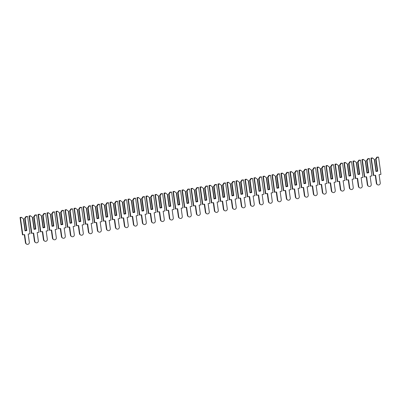 <?xml version="1.0" encoding="UTF-8"?>
<svg xmlns="http://www.w3.org/2000/svg" width="401" height="401" viewBox="0 0 401 401"><rect width="100%" height="100%" fill="white"/><g stroke="black" fill="none" stroke-linecap="round" stroke-linejoin="round"><path stroke-width="0.6" d="M26.822 230.575L25.133 218.4L26.371 216.705L27.629 216.49L30.025 233.753L28.18 234.064L29.323 242.284A1.81 1.754 -58.5 0 1 26.621 244.124A1.81 1.754 -58.5 0 1 25.814 242.881L24.672 234.655L22.446 234.735L20.05 217.477L21.308 217.262L23.333 218.705L25.022 230.881L26.822 230.575L26.441 230.585L24.797 218.73L26.441 230.585M25.022 230.881L25.273 230.786L23.624 218.931L23.333 218.705M22.827 234.971L20.431 217.708L21.694 217.497M25.133 218.4L24.797 218.73M24.546 218.58L25.99 216.47L26.371 216.705M25.238 230.545L26.185 230.385M25.99 216.47L27.629 216.49M26.621 244.124L26.235 243.888A1.81 1.754 -58.5 0 1 25.428 242.645L24.331 234.715M20.05 217.477L20.431 217.708M35.819 229.051L34.13 216.881L35.368 215.182L36.631 214.971L39.022 232.229L37.178 232.54L38.321 240.76A1.81 1.754 -58.5 0 1 35.619 242.6A1.81 1.754 -58.5 0 1 34.812 241.357L33.669 233.136L31.443 233.212L29.047 215.954L30.306 215.738L32.331 217.182L34.02 229.357L35.819 229.051L35.438 229.066L33.794 217.212L35.438 229.066M34.02 229.357L34.27 229.262L32.626 217.407L32.331 217.182M31.824 233.447L29.433 216.189L30.692 215.974M34.13 216.881L33.794 217.212M33.544 217.056L34.987 214.946L35.368 215.182M34.235 229.021L35.183 228.861M34.987 214.946L36.631 214.971M35.619 242.6L35.238 242.364A1.81 1.754 -58.5 0 1 34.431 241.121L33.328 233.192M29.047 215.954L29.433 216.189M44.817 227.527L43.128 215.357L44.366 213.658L45.629 213.447L48.025 230.705L46.18 231.016L47.318 239.242A1.81 1.754 -58.5 0 1 44.616 241.081A1.81 1.754 -58.5 0 1 43.809 239.833L42.666 231.613L40.441 231.688L38.045 214.43L39.308 214.214L41.328 215.663L43.017 227.833L44.817 227.527L44.436 227.542L42.792 215.688L44.436 227.542M43.017 227.833L43.268 227.738L41.624 215.883L41.328 215.663M40.822 231.923L38.431 214.665L39.689 214.45M43.128 215.357L42.792 215.688M42.541 215.532L43.985 213.427L44.366 213.658M43.233 227.497L44.18 227.337M43.985 213.427L45.629 213.447M44.616 241.081L44.235 240.846A1.81 1.754 -58.5 0 1 43.428 239.597L42.326 231.668M38.045 214.43L38.431 214.665M53.819 226.009L52.13 213.833L53.368 212.139L54.626 211.923L57.022 229.182L55.178 229.497L56.315 237.718A1.81 1.754 -58.5 0 1 53.614 239.557A1.81 1.754 -58.5 0 1 52.807 238.309L51.669 230.089L49.438 230.169L47.042 212.906L48.305 212.695L50.331 214.139L52.015 226.309L53.819 226.009L53.433 226.019L51.789 214.164L53.433 226.019M52.015 226.309L52.265 226.219L50.621 214.365L50.331 214.139M49.824 230.4L47.428 213.142L48.686 212.931M52.13 213.833L51.789 214.164M51.539 214.014L52.982 211.903L53.368 212.139M52.23 225.974L53.178 225.813M52.982 211.903L54.626 211.923M53.614 239.557L53.233 239.322A1.81 1.754 -58.5 0 1 52.426 238.074L51.323 230.149M47.042 212.906L47.428 213.142M62.817 224.485L61.127 212.309L62.366 210.615L63.624 210.4L66.02 227.663L64.175 227.974L65.313 236.194A1.81 1.754 -58.5 0 1 62.611 238.034A1.81 1.754 -58.5 0 1 61.804 236.785L60.666 228.565L58.436 228.645L56.04 211.382L57.303 211.172L59.328 212.615L61.017 224.791L62.817 224.485L62.431 224.495L60.787 212.64L62.431 224.495M61.017 224.791L61.263 224.695L59.619 212.841L59.328 212.615M58.822 228.881L56.426 211.618L57.684 211.407M61.127 212.309L60.787 212.64M60.541 212.49L61.98 210.38L62.366 210.615M61.228 224.455L62.175 224.294M61.98 210.38L63.624 210.4M62.611 238.034L62.23 237.798A1.81 1.754 -58.5 0 1 61.423 236.555L60.32 228.625M56.04 211.382L56.426 211.618M71.814 222.961L70.125 210.791L71.363 209.091L72.621 208.881L75.017 226.139L73.172 226.45L74.31 234.67A1.81 1.754 -58.5 0 1 71.609 236.51A1.81 1.754 -58.5 0 1 70.802 235.267L69.664 227.046L67.433 227.121L65.042 209.863L66.3 209.648L68.325 211.091L70.015 223.267L71.814 222.961L71.433 222.976L69.784 211.121L71.433 222.976M70.015 223.267L70.26 223.172L68.616 211.317L68.325 211.091M67.819 227.357L65.423 210.099L66.681 209.883M70.125 210.791L69.784 211.121M69.538 210.966L70.977 208.856L71.363 209.091M70.23 222.931L71.172 222.771M70.977 208.856L72.621 208.881M71.609 236.51L71.228 236.274A1.81 1.754 -58.5 0 1 70.421 235.031L69.323 227.101M65.042 209.863L65.423 210.099M80.812 221.437L79.122 209.267L80.36 207.568L81.619 207.357L84.015 224.615L82.17 224.926L83.313 233.151A1.81 1.754 -58.5 0 1 80.611 234.991A1.81 1.754 -58.5 0 1 79.799 233.743L78.661 225.522L76.436 225.598L74.04 208.34L75.298 208.124L77.323 209.573L79.012 221.743L80.812 221.437L80.431 221.452L78.786 209.598L80.431 221.452M79.012 221.743L79.258 221.648L77.614 209.793L77.323 209.573M76.817 225.833L74.421 208.575L75.679 208.36M79.122 209.267L78.786 209.598M78.536 209.442L79.979 207.332L80.36 207.568M79.228 221.407L80.175 221.247M79.979 207.332L81.619 207.357M80.611 234.991L80.225 234.755A1.81 1.754 -58.5 0 1 79.418 233.507L78.32 225.578M74.04 208.34L74.421 208.575M89.809 219.918L88.12 207.743L89.358 206.049L90.616 205.833L93.012 223.091L91.167 223.407L92.31 231.628A1.81 1.754 -58.5 0 1 89.608 233.467A1.81 1.754 -58.5 0 1 88.801 232.219L87.659 223.999L85.433 224.074L83.037 206.816L84.295 206.605L86.32 208.049L88.009 220.219L89.809 219.918L89.428 219.928L87.784 208.074L89.428 219.928M88.009 220.219L88.255 220.129L86.611 208.274L86.32 208.049M85.814 224.309L83.418 207.051L84.681 206.841M88.12 207.743L87.784 208.074M87.533 207.924L88.977 205.813L89.358 206.049M88.225 219.883L89.172 219.723M88.977 205.813L90.616 205.833M89.608 233.467L89.222 233.232A1.81 1.754 -58.5 0 1 88.415 231.984L87.318 224.059M83.037 206.816L83.418 207.051M98.806 218.395L97.117 206.219L98.355 204.525L99.613 204.31L102.009 221.573L100.165 221.883L101.308 230.104A1.81 1.754 -58.5 0 1 98.606 231.943A1.81 1.754 -58.5 0 1 97.799 230.695L96.656 222.475L94.43 222.555L92.035 205.292L93.293 205.081L95.318 206.525L97.007 218.7L98.806 218.395L98.425 218.405L96.781 206.55L98.425 218.405M97.007 218.7L97.258 218.605L95.608 206.751L95.318 206.525M94.811 222.791L92.415 205.528L93.679 205.317M97.117 206.219L96.781 206.55M96.531 206.4L97.974 204.289L98.355 204.525M97.222 218.365L98.17 218.204M97.974 204.289L99.613 204.31M98.606 231.943L98.22 231.708A1.81 1.754 -58.5 0 1 97.413 230.465L96.315 222.535M92.035 205.292L92.415 205.528M107.804 216.871L106.115 204.7L107.353 203.001L108.616 202.791L111.007 220.049L109.162 220.36L110.305 228.58A1.81 1.754 -58.5 0 1 107.603 230.42A1.81 1.754 -58.5 0 1 106.796 229.177L105.653 220.956L103.428 221.031L101.032 203.773L102.29 203.558L104.315 205.001L106.004 217.177L107.804 216.871L107.423 216.886L105.779 205.031L107.423 216.886M106.004 217.177L106.255 217.081L104.611 205.227L104.315 205.001M103.809 221.267L101.413 204.009L102.676 203.793M106.115 204.7L105.779 205.031M105.528 204.876L106.972 202.766L107.353 203.001M106.22 216.841L107.167 216.68M106.972 202.766L108.616 202.791M107.603 230.42L107.222 230.184A1.81 1.754 -58.5 0 1 106.41 228.941L105.313 221.011M101.032 203.773L101.413 204.009M116.801 215.347L115.112 203.177L116.35 201.477L117.613 201.267L120.004 218.525L118.16 218.836L119.303 227.056A1.81 1.754 -58.5 0 1 116.601 228.901A1.81 1.754 -58.5 0 1 115.794 227.653L114.651 219.432L112.425 219.507L110.029 202.249L111.293 202.034L113.313 203.482L115.002 215.653L116.801 215.347L116.42 215.362L114.776 203.507L116.42 215.362M115.002 215.653L115.252 215.558L113.608 203.703L113.313 203.482M112.806 219.743L110.415 202.485L111.673 202.269M115.112 203.177L114.776 203.507M114.526 203.352L115.969 201.242L116.35 201.477M115.217 215.317L116.165 215.157M115.969 201.242L117.613 201.267M116.601 228.901L116.22 228.665A1.81 1.754 -58.5 0 1 115.413 227.417L114.31 219.487M110.029 202.249L110.415 202.485M125.799 213.828L124.115 201.653L125.348 199.959L126.611 199.743L129.007 217.001L127.162 217.317L128.3 225.537A1.81 1.754 -58.5 0 1 125.598 227.377A1.81 1.754 -58.5 0 1 124.791 226.129L123.653 217.908L121.423 217.984L119.027 200.726L120.29 200.515L122.31 201.959L123.999 214.129L125.799 213.828L125.418 213.838L123.774 201.984L125.418 213.838M123.999 214.129L124.25 214.034L122.606 202.179L122.31 201.959M121.809 218.219L119.413 200.961L120.671 200.751M124.115 201.653L123.774 201.984M123.523 201.833L124.967 199.723L125.348 199.959M124.215 213.793L125.162 213.633M124.967 199.723L126.611 199.743M125.598 227.377L125.217 227.141A1.81 1.754 -58.5 0 1 124.41 225.893L123.307 217.969M119.027 200.726L119.413 200.961M134.801 212.304L133.112 200.129L134.35 198.435L135.608 198.219L138.004 215.482L136.16 215.793L137.297 224.014A1.81 1.754 -58.5 0 1 134.596 225.853A1.81 1.754 -58.5 0 1 133.789 224.605L132.651 216.385L130.42 216.465L128.024 199.202L129.287 198.991L131.312 200.435L133.002 212.61L134.801 212.304L134.415 212.314L132.771 200.46L134.415 212.314M133.002 212.61L133.247 212.515L131.603 200.66L131.312 200.435M130.806 216.7L128.41 199.437L129.668 199.227M133.112 200.129L132.771 200.46M132.525 200.31L133.964 198.199L134.35 198.435M133.212 212.269L134.16 212.114M133.964 198.199L135.608 198.219M134.596 225.853L134.215 225.618A1.81 1.754 -58.5 0 1 133.408 224.375L132.305 216.445M128.024 199.202L128.41 199.437M143.799 210.781L142.109 198.61L143.347 196.911L144.606 196.701L147.002 213.959L145.157 214.269L146.295 222.49A1.81 1.754 -58.5 0 1 143.593 224.329A1.81 1.754 -58.5 0 1 142.786 223.086L141.648 214.866L139.418 214.941L137.027 197.683L138.285 197.467L140.31 198.911L141.999 211.086L143.799 210.781L143.418 210.791L141.769 198.936L143.418 210.791M141.999 211.086L142.245 210.991L140.601 199.137L140.31 198.911M139.804 215.177L137.408 197.919L138.666 197.703M142.109 198.61L141.769 198.936M141.523 198.786L142.962 196.675L143.347 196.911M142.21 210.751L143.157 210.59M142.962 196.675L144.606 196.701M143.593 224.329L143.212 224.094A1.81 1.754 -58.5 0 1 142.405 222.851L141.302 214.921M137.027 197.683L137.408 197.919M152.796 209.257L151.107 197.086L152.345 195.387L153.603 195.177L155.999 212.435L154.154 212.746L155.297 220.966A1.81 1.754 -58.5 0 1 152.591 222.806A1.81 1.754 -58.5 0 1 151.784 221.563L150.646 213.342L148.415 213.417L146.024 196.159L147.282 195.944L149.307 197.392L150.997 209.563L152.796 209.257L152.415 209.272L150.766 197.417L152.415 209.272M150.997 209.563L151.242 209.467L149.598 197.613L149.307 197.392M148.801 213.653L146.405 196.395L147.663 196.179M151.107 197.086L150.766 197.417M150.52 197.262L151.959 195.152L152.345 195.387M151.212 209.227L152.159 209.066M151.959 195.152L153.603 195.177M152.591 222.806L152.21 222.575A1.81 1.754 -58.5 0 1 151.403 221.327L150.305 213.397M146.024 196.159L146.405 196.395M161.793 207.738L160.104 195.563L161.342 193.868L162.6 193.653L164.996 210.911L163.152 211.227L164.295 219.447A1.81 1.754 -58.5 0 1 161.593 221.287A1.81 1.754 -58.5 0 1 160.786 220.039L159.643 211.818L157.418 211.893L155.022 194.635L156.28 194.425L158.305 195.868L159.994 208.039L161.793 207.738L161.413 207.748L159.768 195.894L161.413 207.748M159.994 208.039L160.24 207.944L158.595 196.089L158.305 195.868M157.799 212.129L155.403 194.871L156.666 194.655M160.104 195.563L159.768 195.894M159.518 195.738L160.961 193.633L161.342 193.868M160.21 207.703L161.157 207.543M160.961 193.633L162.6 193.653M161.593 221.287L161.207 221.051A1.81 1.754 -58.5 0 1 160.4 219.803L159.302 211.878M155.022 194.635L155.403 194.871M170.791 206.214L169.102 194.039L170.34 192.345L171.598 192.129L173.994 209.392L172.149 209.703L173.292 217.923A1.81 1.754 -58.5 0 1 170.59 219.763A1.81 1.754 -58.5 0 1 169.783 218.515L168.641 210.294L166.415 210.375L164.019 193.112L165.277 192.901L167.302 194.345L168.991 206.52L170.791 206.214L170.41 206.224L168.766 194.37L170.41 206.224M168.991 206.52L169.242 206.425L167.593 194.57L167.302 194.345M166.796 210.61L164.4 193.347L165.663 193.137M169.102 194.039L168.766 194.37M168.515 194.219L169.959 192.109L170.34 192.345M169.207 206.179L170.154 206.019M169.959 192.109L171.598 192.129M170.59 219.763L170.204 219.527A1.81 1.754 -58.5 0 1 169.397 218.279L168.3 210.355M164.019 193.112L164.4 193.347M179.788 204.69L178.099 192.52L179.337 190.821L180.6 190.605L182.991 207.868L181.147 208.179L182.29 216.4A1.81 1.754 -58.5 0 1 179.588 218.239A1.81 1.754 -58.5 0 1 178.781 216.996L177.638 208.776L175.412 208.851L173.016 191.593L174.275 191.377L176.3 192.821L177.989 204.996L179.788 204.69L179.407 204.7L177.763 192.846L179.407 204.7M177.989 204.996L178.239 204.901L176.59 193.046L176.3 192.821M175.793 209.086L173.397 191.823L174.661 191.613M178.099 192.52L177.763 192.846M177.513 192.696L178.956 190.585L179.337 190.821M178.204 204.66L179.152 204.5M178.956 190.585L180.6 190.605M179.588 218.239L179.202 218.004A1.81 1.754 -58.5 0 1 178.395 216.761L177.297 208.831M173.016 191.593L173.397 191.823M188.786 203.167L187.097 190.996L188.335 189.297L189.598 189.087L191.989 206.345L190.144 206.655L191.287 214.876A1.81 1.754 -58.5 0 1 188.585 216.715A1.81 1.754 -58.5 0 1 187.778 215.472L186.635 207.252L184.41 207.327L182.014 190.069L183.272 189.853L185.297 191.302L186.986 203.472L188.786 203.167L188.405 203.182L186.761 191.327L188.405 203.182M186.986 203.472L187.237 203.377L185.593 191.523L185.297 191.302M184.791 207.563L182.4 190.305L183.658 190.089M187.097 190.996L186.761 191.327M186.51 191.172L187.954 189.061L188.335 189.297M187.202 203.137L188.149 202.976M187.954 189.061L189.598 189.087M188.585 216.715L188.204 216.485A1.81 1.754 -58.5 0 1 187.397 215.237L186.295 207.307M182.014 190.069L182.4 190.305M197.783 201.643L196.094 189.472L197.332 187.773L198.595 187.563L200.991 204.821L199.147 205.137L200.284 213.357A1.81 1.754 -58.5 0 1 197.583 215.197A1.81 1.754 -58.5 0 1 196.776 213.949L195.633 205.728L193.407 205.803L191.011 188.545L192.274 188.335L194.295 189.778L195.984 201.949L197.783 201.643L197.402 201.658L195.758 189.803L197.402 201.658M195.984 201.949L196.234 201.853L194.59 189.999L194.295 189.778M193.788 206.039L191.397 188.781L192.655 188.565M196.094 189.472L195.758 189.803M195.508 189.648L196.951 187.543L197.332 187.773M196.199 201.613L197.147 201.452M196.951 187.543L198.595 187.563M197.583 215.197L197.202 214.961A1.81 1.754 -58.5 0 1 196.395 213.713L195.292 205.788M191.011 188.545L191.397 188.781M206.786 200.124L205.096 187.949L206.335 186.254L207.593 186.039L209.989 203.302L208.144 203.613L209.282 211.833A1.81 1.754 -58.5 0 1 206.58 213.673A1.81 1.754 -58.5 0 1 205.773 212.425L204.635 204.204L202.405 204.284L200.009 187.021L201.272 186.811L203.297 188.254L204.986 200.425L206.786 200.124L206.4 200.134L204.756 188.28L206.4 200.134M204.986 200.425L205.232 200.335L203.588 188.48L203.297 188.254M202.791 204.52L200.395 187.257L201.653 187.046M205.096 187.949L204.756 188.28M204.51 188.129L205.949 186.019L206.335 186.254M205.197 200.089L206.144 199.929M205.949 186.019L207.593 186.039M206.58 213.673L206.199 213.437A1.81 1.754 -58.5 0 1 205.392 212.189L204.289 204.264M200.009 187.021L200.395 187.257M215.783 198.6L214.094 186.43L215.332 184.731L216.59 184.515L218.986 201.778L217.141 202.089L218.279 210.309A1.81 1.754 -58.5 0 1 215.578 212.149A1.81 1.754 -58.5 0 1 214.771 210.906L213.633 202.68L211.402 202.761L209.011 185.503L210.269 185.287L212.294 186.731L213.984 198.906L215.783 198.6L215.397 198.61L213.753 186.756L215.397 198.61M213.984 198.906L214.229 198.811L212.585 186.956L212.294 186.731M211.788 202.996L209.392 185.733L210.65 185.523M214.094 186.43L213.753 186.756M213.507 186.605L214.946 184.495L215.332 184.731M214.194 198.57L215.142 198.41M214.946 184.495L216.59 184.515M215.578 212.149L215.197 211.913A1.81 1.754 -58.5 0 1 214.39 210.67L213.287 202.741M209.011 185.503L209.392 185.733M224.781 197.076L223.091 184.906L224.329 183.207L225.588 182.996L227.984 200.254L226.139 200.565L227.282 208.786A1.81 1.754 -58.5 0 1 224.575 210.625A1.81 1.754 -58.5 0 1 223.768 209.382L222.63 201.162L220.4 201.237L218.009 183.979L219.267 183.763L221.292 185.212L222.981 197.382L224.781 197.076L224.4 197.091L222.75 185.237L224.4 197.091M222.981 197.382L223.227 197.287L221.583 185.432L221.292 185.212M220.786 201.472L218.39 184.214L219.648 183.999M223.091 184.906L222.75 185.237M222.505 185.082L223.943 182.971L224.329 183.207M223.197 197.046L224.144 196.886M223.943 182.971L225.588 182.996M224.575 210.625L224.194 210.395A1.81 1.754 -58.5 0 1 223.387 209.147L222.289 201.217M218.009 183.979L218.39 184.214M233.778 195.553L232.089 183.382L233.327 181.683L234.585 181.473L236.981 198.731L235.136 199.041L236.279 207.267A1.81 1.754 -58.5 0 1 233.577 209.106A1.81 1.754 -58.5 0 1 232.77 207.858L231.628 199.638L229.402 199.713L227.006 182.455L228.264 182.244L230.289 183.688L231.978 195.858L233.778 195.553L233.397 195.568L231.753 183.713L233.397 195.568M231.978 195.858L232.224 195.763L230.58 183.909L230.289 183.688M229.783 199.949L227.387 182.691L228.645 182.475M232.089 183.382L231.753 183.713M231.502 183.558L232.946 181.452L233.327 181.683M232.194 195.523L233.141 195.362M232.946 181.452L234.585 181.473M233.577 209.106L233.192 208.871A1.81 1.754 -58.5 0 1 232.385 207.623L231.287 199.698M227.006 182.455L227.387 182.691M242.775 194.034L241.086 181.859L242.324 180.164L243.582 179.949L245.978 197.207L244.134 197.523L245.277 205.743A1.81 1.754 -58.5 0 1 242.575 207.583A1.81 1.754 -58.5 0 1 241.768 206.335L240.625 198.114L238.4 198.194L236.004 180.931L237.262 180.721L239.287 182.164L240.976 194.335L242.775 194.034L242.394 194.044L240.75 182.189L242.394 194.044M240.976 194.335L241.222 194.244L239.577 182.39L239.287 182.164M238.78 198.425L236.384 181.167L237.648 180.956M241.086 181.859L240.75 182.189M240.5 182.039L241.943 179.929L242.324 180.164M241.191 193.999L242.139 193.838M241.943 179.929L243.582 179.949M242.575 207.583L242.189 207.347A1.81 1.754 -58.5 0 1 241.382 206.099L240.284 198.174M236.004 180.931L236.384 181.167M251.773 192.51L250.084 180.335L251.322 178.64L252.585 178.425L254.976 195.688L253.131 195.999L254.274 204.219A1.81 1.754 -58.5 0 1 251.572 206.059A1.81 1.754 -58.5 0 1 250.765 204.816L249.622 196.59L247.397 196.67L245.001 179.412L246.259 179.197L248.284 180.64L249.973 192.816L251.773 192.51L251.392 192.52L249.748 180.666L251.392 192.52M249.973 192.816L250.224 192.721L248.575 180.866L248.284 180.64M247.778 196.906L245.382 179.643L246.645 179.432M250.084 180.335L249.748 180.666M249.497 180.515L250.941 178.405L251.322 178.64M250.189 192.48L251.136 192.32M250.941 178.405L252.585 178.425M251.572 206.059L251.186 205.823A1.81 1.754 -58.5 0 1 250.379 204.58L249.282 196.65M245.001 179.412L245.382 179.643M260.77 190.986L259.081 178.816L260.319 177.117L261.582 176.906L263.973 194.164L262.129 194.475L263.272 202.695A1.81 1.754 -58.5 0 1 260.57 204.535A1.81 1.754 -58.5 0 1 259.763 203.292L258.62 195.071L256.394 195.147L253.998 177.889L255.257 177.673L257.282 179.117L258.971 191.292L260.77 190.986L260.389 191.001L258.745 179.147L260.389 191.001M258.971 191.292L259.221 191.197L257.577 179.342L257.282 179.117M256.775 195.382L254.384 178.124L255.643 177.909M259.081 178.816L258.745 179.147M258.495 178.991L259.938 176.881L260.319 177.117M259.186 190.956L260.134 190.796M259.938 176.881L261.582 176.906M260.57 204.535L260.189 204.299A1.81 1.754 -58.5 0 1 259.382 203.056L258.279 195.127M253.998 177.889L254.384 178.124M269.768 189.462L268.079 177.292L269.317 175.593L270.58 175.382L272.976 192.64L271.131 192.951L272.269 201.177A1.81 1.754 -58.5 0 1 269.567 203.016A1.81 1.754 -58.5 0 1 268.76 201.768L267.617 193.548L265.392 193.623L262.996 176.365L264.259 176.149L266.279 177.598L267.968 189.768L269.768 189.462L269.387 189.478L267.743 177.623L269.387 189.478M267.968 189.768L268.219 189.673L266.575 177.818L266.279 177.598M265.773 193.858L263.382 176.6L264.64 176.385M268.079 177.292L267.743 177.623M267.492 177.468L268.936 175.362L269.317 175.593M268.184 189.432L269.131 189.272M268.936 175.362L270.58 175.382M269.567 203.016L269.186 202.781A1.81 1.754 -58.5 0 1 268.379 201.533L267.277 193.603M262.996 176.365L263.382 176.6M278.77 187.944L277.081 175.768L278.319 174.074L279.577 173.859L281.973 191.117L280.129 191.432L281.266 199.653A1.81 1.754 -58.5 0 1 278.565 201.492A1.81 1.754 -58.5 0 1 277.758 200.244L276.62 192.024L274.389 192.104L271.993 174.841L273.256 174.63L275.281 176.074L276.971 188.244L278.77 187.944L278.384 187.954L276.74 176.099L278.384 187.954M276.971 188.244L277.216 188.154L275.572 176.3L275.281 176.074M274.775 192.335L272.379 175.077L273.637 174.866M277.081 175.768L276.74 176.099M276.495 175.949L277.933 173.839L278.319 174.074M277.181 187.909L278.129 187.748M277.933 173.839L279.577 173.859M278.565 201.492L278.184 201.257A1.81 1.754 -58.5 0 1 277.377 200.009L276.274 192.084M271.993 174.841L272.379 175.077M287.768 186.42L286.078 174.245L287.317 172.55L288.575 172.335L290.971 189.598L289.126 189.909L290.264 198.129A1.81 1.754 -58.5 0 1 287.562 199.969A1.81 1.754 -58.5 0 1 286.755 198.721L285.617 190.5L283.387 190.58L280.996 173.317L282.254 173.107L284.279 174.55L285.968 186.726L287.768 186.42L287.382 186.43L285.738 174.575L287.382 186.43M285.968 186.726L286.214 186.63L284.57 174.776L284.279 174.55M283.773 190.816L281.377 173.553L282.635 173.342M286.078 174.245L285.738 174.575M285.492 174.425L286.931 172.315L287.317 172.55M286.179 186.39L287.126 186.229M286.931 172.315L288.575 172.335M287.562 199.969L287.181 199.733A1.81 1.754 -58.5 0 1 286.374 198.49L285.271 190.56M280.996 173.317L281.377 173.553M296.765 184.896L295.076 172.726L296.314 171.026L297.572 170.816L299.968 188.074L298.123 188.385L299.261 196.605A1.81 1.754 -58.5 0 1 296.56 198.445A1.81 1.754 -58.5 0 1 295.753 197.202L294.615 188.981L292.384 189.056L289.993 171.798L291.251 171.583L293.276 173.026L294.966 185.202L296.765 184.896L296.384 184.911L294.735 173.057L296.384 184.911M294.966 185.202L295.211 185.107L293.567 173.252L293.276 173.026M292.77 189.292L290.374 172.034L291.632 171.818M295.076 172.726L294.735 173.057M294.489 172.901L295.928 170.791L296.314 171.026M295.181 184.866L296.128 184.706M295.928 170.791L297.572 170.816M296.56 198.445L296.179 198.209A1.81 1.754 -58.5 0 1 295.372 196.966L294.274 189.036M289.993 171.798L290.374 172.034M305.762 183.372L304.073 171.202L305.311 169.503L306.57 169.292L308.965 186.55L307.121 186.861L308.264 195.086A1.81 1.754 -58.5 0 1 305.562 196.926A1.81 1.754 -58.5 0 1 304.755 195.678L303.612 187.457L301.387 187.533L298.991 170.275L300.249 170.059L302.274 171.508L303.963 183.678L305.762 183.372L305.382 183.387L303.737 171.533L305.382 183.387M303.963 183.678L304.209 183.583L302.565 171.728L302.274 171.508M301.768 187.768L299.372 170.51L300.63 170.295M304.073 171.202L303.737 171.533M303.487 171.377L304.93 169.267L305.311 169.503M304.179 183.342L305.126 183.182M304.93 169.267L306.57 169.292M305.562 196.926L305.176 196.69A1.81 1.754 -58.5 0 1 304.369 195.442L303.271 187.513M298.991 170.275L299.372 170.51M314.76 181.853L313.071 169.678L314.309 167.984L315.567 167.768L317.963 185.026L316.118 185.342L317.261 193.563A1.81 1.754 -58.5 0 1 314.559 195.402A1.81 1.754 -58.5 0 1 313.752 194.154L312.61 185.934L310.384 186.009L307.988 168.751L309.246 168.54L311.271 169.984L312.96 182.154L314.76 181.853L314.379 181.864L312.735 170.009L314.379 181.864M312.96 182.154L313.206 182.064L311.562 170.209L311.271 169.984M310.765 186.244L308.369 168.986L309.632 168.776M313.071 169.678L312.735 170.009M312.484 169.859L313.928 167.748L314.309 167.984M313.176 181.818L314.123 181.658M313.928 167.748L315.567 167.768M314.559 195.402L314.173 195.167A1.81 1.754 -58.5 0 1 313.366 193.919L312.269 185.994M307.988 168.751L308.369 168.986M323.757 180.33L322.068 168.154L323.306 166.46L324.564 166.245L326.96 183.508L325.116 183.818L326.259 192.039A1.81 1.754 -58.5 0 1 323.557 193.878A1.81 1.754 -58.5 0 1 322.75 192.63L321.607 184.41L319.381 184.49L316.985 167.227L318.244 167.016L320.269 168.46L321.958 180.635L323.757 180.33L323.376 180.34L321.732 168.485L323.376 180.34M321.958 180.635L322.209 180.54L320.559 168.686L320.269 168.46M319.762 184.726L317.366 167.463L318.63 167.252M322.068 168.154L321.732 168.485M321.482 168.335L322.925 166.225L323.306 166.46M322.173 180.3L323.121 180.139M322.925 166.225L324.564 166.245M323.557 193.878L323.171 193.643A1.81 1.754 -58.5 0 1 322.364 192.4L321.266 184.47M316.985 167.227L317.366 167.463M332.755 178.806L331.066 166.636L332.304 164.936L333.567 164.726L335.958 181.984L334.113 182.295L335.256 190.515A1.81 1.754 -58.5 0 1 332.554 192.355A1.81 1.754 -58.5 0 1 331.747 191.112L330.604 182.891L328.379 182.966L325.983 165.708L327.241 165.493L329.266 166.936L330.955 179.112L332.755 178.806L332.374 178.821L330.73 166.966L332.374 178.821M330.955 179.112L331.206 179.016L329.562 167.162L329.266 166.936M328.76 183.202L326.369 165.944L327.627 165.728M331.066 166.636L330.73 166.966M330.479 166.811L331.923 164.701L332.304 164.936M331.171 178.776L332.118 178.615M331.923 164.701L333.567 164.726M332.554 192.355L332.173 192.119A1.81 1.754 -58.5 0 1 331.361 190.876L330.264 182.946M325.983 165.708L326.369 165.944M341.752 177.282L340.063 165.112L341.301 163.413L342.564 163.202L344.96 180.46L343.116 180.771L344.253 188.991A1.81 1.754 -58.5 0 1 341.552 190.836A1.81 1.754 -58.5 0 1 340.745 189.588L339.602 181.367L337.376 181.442L334.98 164.184L336.244 163.969L338.264 165.418L339.953 177.588L341.752 177.282L341.371 177.297L339.727 165.443L341.371 177.297M339.953 177.588L340.203 177.493L338.559 165.638L338.264 165.418M337.757 181.678L335.366 164.42L336.624 164.204M340.063 165.112L339.727 165.443M339.477 165.287L340.92 163.177L341.301 163.413M340.168 177.252L341.116 177.092M340.92 163.177L342.564 163.202M341.552 190.836L341.171 190.6A1.81 1.754 -58.5 0 1 340.364 189.352L339.261 181.422M334.98 164.184L335.366 164.42M350.755 175.763L349.065 163.588L350.304 161.894L351.562 161.678L353.958 178.936L352.113 179.252L353.251 187.473A1.81 1.754 -58.5 0 1 350.549 189.312A1.81 1.754 -58.5 0 1 349.742 188.064L348.604 179.843L346.374 179.919L343.978 162.661L345.241 162.45L347.266 163.894L348.95 176.064L350.755 175.763L350.369 175.773L348.725 163.919L350.369 175.773M348.95 176.064L349.201 175.969L347.557 164.114L347.266 163.894M346.76 180.154L344.364 162.896L345.622 162.686M349.065 163.588L348.725 163.919M348.474 163.768L349.918 161.658L350.304 161.894M349.166 175.728L350.113 175.568M349.918 161.658L351.562 161.678M350.549 189.312L350.168 189.077A1.81 1.754 -58.5 0 1 349.361 187.828L348.258 179.904M343.978 162.661L344.364 162.896M359.752 174.24L358.063 162.064L359.301 160.37L360.559 160.154L362.955 177.417L361.111 177.728L362.248 185.949A1.81 1.754 -58.5 0 1 359.547 187.788A1.81 1.754 -58.5 0 1 358.74 186.54L357.602 178.32L355.371 178.4L352.975 161.137L354.238 160.926L356.263 162.37L357.953 174.545L359.752 174.24L359.366 174.25L357.722 162.395L359.366 174.25M357.953 174.545L358.198 174.45L356.554 162.595L356.263 162.37M355.757 178.635L353.361 161.372L354.619 161.162M358.063 162.064L357.722 162.395M357.476 162.245L358.915 160.134L359.301 160.37M358.163 174.209L359.111 174.049M358.915 160.134L360.559 160.154M359.547 187.788L359.166 187.553A1.81 1.754 -58.5 0 1 358.359 186.31L357.256 178.38M352.975 161.137L353.361 161.372M368.75 172.716L367.06 160.545L368.298 158.846L369.557 158.636L371.953 175.894L370.108 176.204L371.246 184.425A1.81 1.754 -58.5 0 1 368.544 186.264A1.81 1.754 -58.5 0 1 367.737 185.021L366.599 176.801L364.369 176.876L361.978 159.618L363.236 159.403L365.261 160.846L366.95 173.021L368.75 172.716L368.369 172.726L366.72 160.871L368.369 172.726M366.95 173.021L367.196 172.926L365.552 161.072L365.261 160.846M364.755 177.112L362.359 159.854L363.617 159.638M367.06 160.545L366.72 160.871M366.474 160.721L367.912 158.611L368.298 158.846M367.166 172.686L368.108 172.525M367.912 158.611L369.557 158.636M368.544 186.264L368.163 186.029A1.81 1.754 -58.5 0 1 367.356 184.786L366.258 176.856M361.978 159.618L362.359 159.854M377.747 171.192L376.058 159.022L377.296 157.322L378.554 157.112L380.95 174.37L379.105 174.681L380.248 182.901A1.81 1.754 -58.5 0 1 377.547 184.741A1.81 1.754 -58.5 0 1 376.734 183.498L375.597 175.277L373.371 175.352L370.975 158.094L372.233 157.879L374.258 159.327L375.948 171.498L377.747 171.192L377.366 171.207L375.722 159.352L377.366 171.207M375.948 171.498L376.193 171.402L374.549 159.548L374.258 159.327M373.752 175.588L371.356 158.33L372.614 158.114M376.058 159.022L375.722 159.352M375.471 159.197L376.915 157.087L377.296 157.322M376.163 171.162L377.11 171.001M376.915 157.087L378.554 157.112M377.547 184.741L377.161 184.51A1.81 1.754 -58.5 0 1 376.354 183.262L375.256 175.332M370.975 158.094L371.356 158.33M25.428 242.645L25.814 242.881M34.431 241.121L34.812 241.357M43.428 239.597L43.809 239.833M52.426 238.074L52.807 238.309M61.423 236.555L61.804 236.785M70.421 235.031L70.802 235.267M79.418 233.507L79.799 233.743M88.415 231.984L88.801 232.219M97.413 230.465L97.799 230.695M106.41 228.941L106.796 229.177M115.413 227.417L115.794 227.653M124.41 225.893L124.791 226.129M133.408 224.375L133.789 224.605M142.405 222.851L142.786 223.086M151.403 221.327L151.784 221.563M160.4 219.803L160.786 220.039M169.397 218.279L169.783 218.515M178.395 216.761L178.781 216.996M187.397 215.237L187.778 215.472M196.395 213.713L196.776 213.949M205.392 212.189L205.773 212.425M214.39 210.67L214.771 210.906M223.387 209.147L223.768 209.382M232.385 207.623L232.77 207.858M241.382 206.099L241.768 206.335M250.379 204.58L250.765 204.816M259.382 203.056L259.763 203.292M268.379 201.533L268.76 201.768M277.377 200.009L277.758 200.244M286.374 198.49L286.755 198.721M295.372 196.966L295.753 197.202M304.369 195.442L304.755 195.678M313.366 193.919L313.752 194.154M322.364 192.4L322.75 192.63M331.361 190.876L331.747 191.112M340.364 189.352L340.745 189.588M349.361 187.828L349.742 188.064M358.359 186.31L358.74 186.54M367.356 184.786L367.737 185.021M376.354 183.262L376.734 183.498"/></g></svg>
